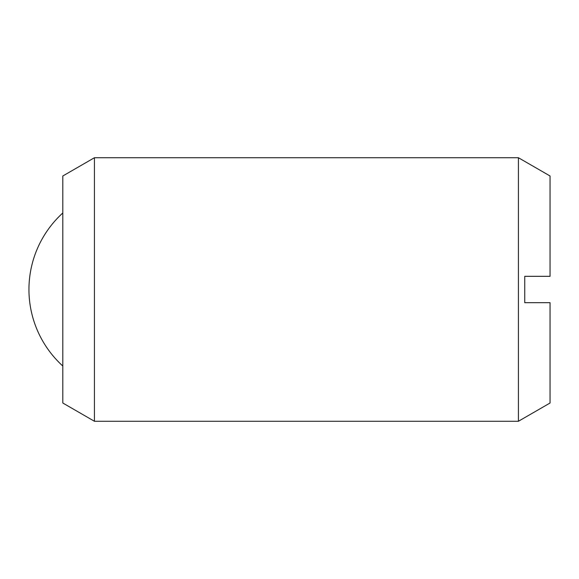 <?xml version="1.0" encoding="UTF-8"?>
<svg xmlns="http://www.w3.org/2000/svg" width="579" height="579" viewBox="0 0 579 579"><rect width="100%" height="100%" fill="white"/><g stroke="black" fill="none" stroke-linecap="round" stroke-linejoin="round"><path stroke-width="0.87" d="M94.428 289.5L94.428 421.266L518.422 421.266L518.422 157.734L94.428 157.734L94.428 289.5M94.428 157.734L62.807 175.987L62.807 403.013L94.428 421.266M518.422 157.734L550.05 175.987L550.05 276.321L524.748 276.321L524.748 302.679L550.05 302.679L550.05 403.013L518.422 421.266M62.807 212.985A103.388 103.388 0 0 0 62.807 366.015"/></g></svg>
